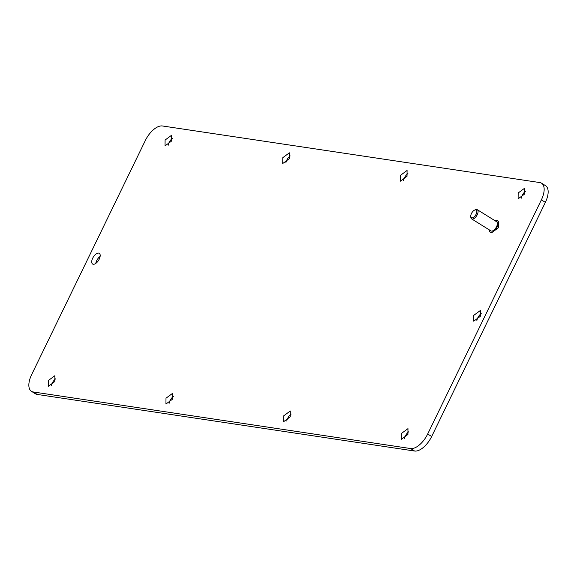 <?xml version="1.0" encoding="UTF-8"?>
<svg xmlns="http://www.w3.org/2000/svg" width="577" height="577" viewBox="0 0 577 577"><rect width="100%" height="100%" fill="white"/><g stroke="black" fill="none" stroke-linecap="round" stroke-linejoin="round"><path stroke-width="0.87" d="M99.222 259.174A6.304 3.101 -58.1 0 0 99.28 253.339A6.304 3.101 -58.1 0 0 92.688 258.2A6.304 3.101 -58.1 0 0 92.63 264.035A6.304 3.101 -58.1 0 0 99.222 259.174M100.124 256.433A6.304 3.101 -58.1 0 0 96.676 260.681A6.304 3.101 -58.1 0 0 95.775 263.422M31.468 391.329L35.464 393.81A18.002 8.864 -58.1 0 0 37.231 394.444L414.596 451.034A18.002 8.864 -58.1 0 0 431.668 436.5L427.68 434.019L541.37 199.88A18.002 8.864 -58.1 0 0 541.536 183.19A18.002 8.864 -58.1 0 0 539.769 182.556L162.404 125.966A18.002 8.864 -58.1 0 0 145.332 140.5L31.634 374.639A18.002 8.864 -58.1 0 0 31.468 391.329A18.002 8.864 -58.1 0 0 33.242 391.963L410.608 448.545A18.002 8.864 -58.1 0 0 427.68 434.019M431.668 436.5L545.366 202.361A18.002 8.864 -58.1 0 0 545.532 185.671L541.536 183.19M172.53 138.278A6.304 3.101 -58.1 0 0 169.083 142.526A6.304 3.101 -58.1 0 0 168.181 145.267M55.738 378.793A6.304 3.101 -58.1 0 0 52.298 383.034A6.304 3.101 -58.1 0 0 51.396 385.775M290.217 155.927A6.304 3.101 -58.1 0 0 286.776 160.168A6.304 3.101 -58.1 0 0 285.875 162.916M173.432 396.442A6.304 3.101 -58.1 0 0 169.984 400.683A6.304 3.101 -58.1 0 0 169.09 403.424M407.91 173.576A6.304 3.101 -58.1 0 0 404.463 177.817A6.304 3.101 -58.1 0 0 403.568 180.558M291.125 414.084A6.304 3.101 -58.1 0 0 287.678 418.332A6.304 3.101 -58.1 0 0 286.783 421.073M408.819 431.733A6.304 3.101 -58.1 0 0 405.371 435.981A6.304 3.101 -58.1 0 0 404.47 438.722M525.604 191.225A6.304 3.101 -58.1 0 0 522.156 195.466A6.304 3.101 -58.1 0 0 521.262 198.207M481.225 313.578A6.304 3.101 -58.1 0 0 477.778 317.826A6.304 3.101 -58.1 0 0 476.876 320.567M490.183 232.019L491.517 232.848L498.586 227.641L498.643 221.38L497.316 220.551A6.751 3.325 121.9 0 1 497.251 226.811A6.751 3.325 121.9 0 1 490.183 232.019A6.751 3.325 121.9 0 1 489.202 229.819M165.087 140.045L171.686 135.184L171.629 141.019L165.029 145.88L165.087 140.045M48.302 380.553L54.902 375.692L54.844 381.534L48.244 386.395L48.302 380.553M282.78 157.687L289.38 152.826L289.322 158.668L282.723 163.529L282.78 157.687M165.996 398.202L172.595 393.341L172.537 399.183L165.938 404.044L165.996 398.202M400.474 175.336L407.073 170.475L407.016 176.317L400.416 181.178L400.474 175.336M283.689 415.851L290.281 410.99L290.224 416.832L283.632 421.686L283.689 415.851M401.383 433.493L407.975 428.632L407.917 434.474L401.325 439.335L401.383 433.493M518.168 192.985L524.76 188.124L524.702 193.966L518.11 198.827L518.168 192.985M473.782 315.338L480.381 310.476L480.324 316.319L473.724 321.18L473.782 315.338M474.683 210.064L475.527 209.711A5.402 2.661 121.9 0 1 477.309 209.703A5.402 2.661 121.9 0 1 477.258 214.709A5.402 2.661 121.9 0 1 471.604 218.878A5.402 2.661 121.9 0 1 470.825 217.277L470.767 216.368A4.501 2.214 121.9 0 1 471.452 213.526A4.501 2.214 121.9 0 1 474.683 210.064A4.501 2.214 121.9 0 1 476.126 214.226A4.501 2.214 121.9 0 1 472.859 217.702A4.501 2.214 121.9 0 1 470.767 216.368M477.309 209.703L496.602 221.698A5.402 2.661 121.9 0 1 496.552 226.711A5.402 2.661 121.9 0 1 490.897 230.872L471.604 218.878M494.907 220.645A6.751 3.325 121.9 0 1 497.316 220.551M414.596 451.034L410.608 448.545M37.231 394.444L33.242 391.963M545.366 202.361L541.37 199.88"/></g></svg>
